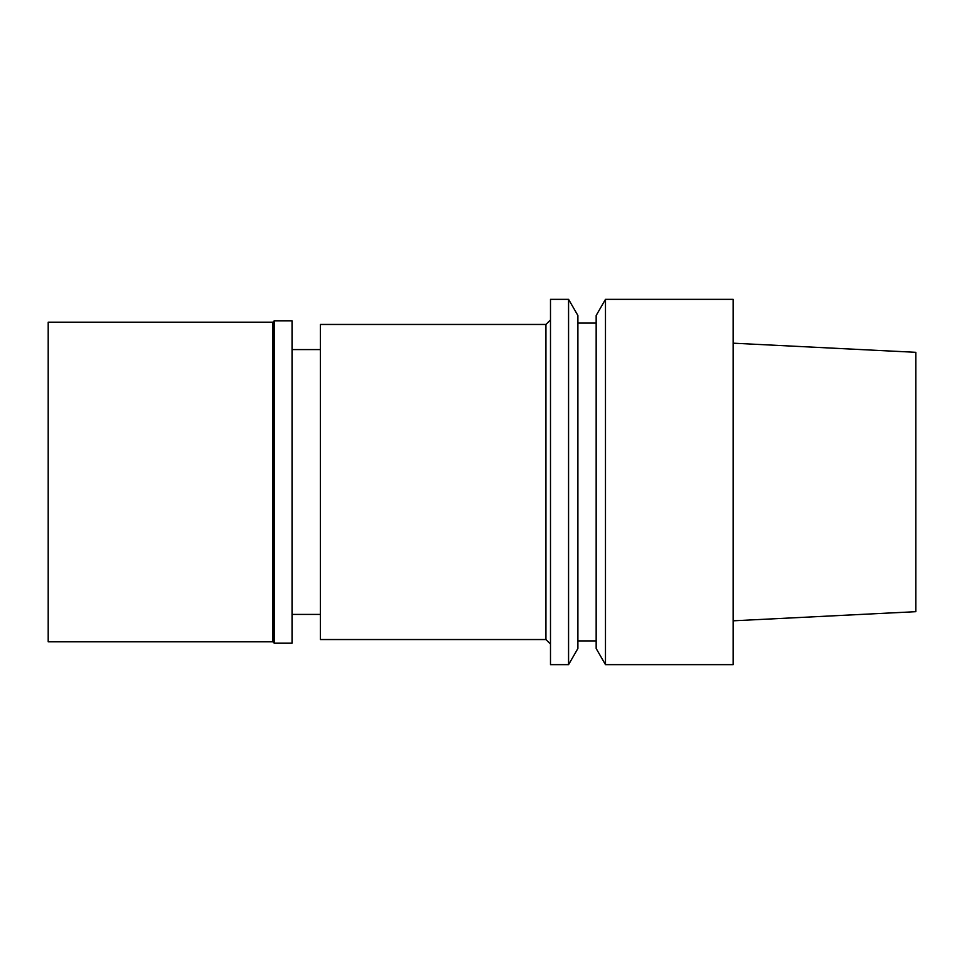 <?xml version="1.0" encoding="UTF-8"?>
<svg xmlns="http://www.w3.org/2000/svg" width="964" height="964" viewBox="0 0 964 964"><rect width="100%" height="100%" fill="white"/><g stroke="black" fill="none" stroke-linecap="round" stroke-linejoin="round"><path stroke-width="1.45" d="M733.146 620.816L915.8 611.682L915.8 352.318L733.146 343.184M605.476 664.654L733.146 664.654L733.146 299.346L605.476 299.346L605.476 664.654L596.162 648.507L596.162 315.493L605.476 299.346M596.162 323.097L577.894 323.097M596.162 640.903L577.894 640.903M568.567 664.654L577.894 648.507L577.894 315.493L568.567 299.346L550.492 299.346L550.492 664.654L568.567 664.654L568.567 299.346M550.492 319.891L545.925 324.458L320.349 324.458L320.349 639.542L545.925 639.542L545.925 324.458M550.492 644.109L545.925 639.542M320.349 349.583L292.044 349.583M320.349 614.417L292.044 614.417M48.2 322.181L48.2 641.819L272.86 641.819L272.86 322.181L48.2 322.181M274.234 320.807L274.234 643.193L292.044 643.193L292.044 320.807L274.234 320.807L272.86 322.181M274.234 643.193L272.86 641.819"/></g></svg>
